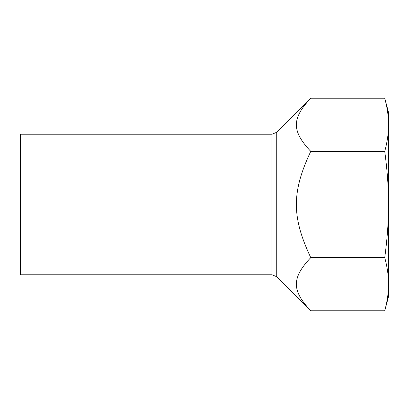 <?xml version="1.0" encoding="UTF-8"?>
<svg xmlns="http://www.w3.org/2000/svg" width="409" height="409" viewBox="0 0 409 409"><rect width="100%" height="100%" fill="white"/><g stroke="black" fill="none" stroke-linecap="round" stroke-linejoin="round"><path stroke-width="0.61" d="M310.763 257.629C291.581 277.946 291.581 290.446 310.763 310.763L276.735 276.735L276.735 132.265L310.763 98.237C291.581 118.554 291.581 131.054 310.763 151.371C291.581 192 291.581 217 310.763 257.629L384.736 257.629C387.308 238.621 388.576 220.911 388.55 204.5C388.576 188.089 387.308 170.379 384.736 151.371C387.308 141.867 388.576 133.012 388.55 124.806L388.55 284.194C388.576 275.988 387.308 267.133 384.736 257.629M272 274.771L272 134.229L20.45 134.229L20.45 274.771L272 274.771L276.735 276.735M384.736 98.237L388.55 112.475L388.55 124.806C388.576 116.601 387.308 107.741 384.736 98.237L310.763 98.237M388.55 284.194L388.55 296.525L384.736 310.763C387.308 301.259 388.576 292.399 388.55 284.194M384.736 151.371L310.763 151.371M384.736 310.763L310.763 310.763M272 134.229L276.735 132.265"/></g></svg>
